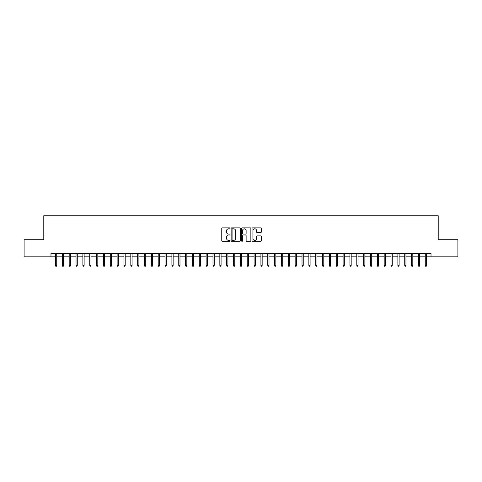 <?xml version="1.0" encoding="UTF-8"?>
<svg xmlns="http://www.w3.org/2000/svg" width="482" height="482" viewBox="0 0 482 482"><rect width="100%" height="100%" fill="white"/><g stroke="black" fill="none" stroke-linecap="round" stroke-linejoin="round"><path stroke-width="0.72" d="M230.047 228.348A0.47 0.47 0 0 0 229.571 227.878L222.431 227.878A0.675 0.675 0 0 0 221.762 228.546L221.762 240.645A0.675 0.675 0 0 0 222.431 241.319L229.571 241.319A0.47 0.47 0 0 0 230.047 240.849A0.47 0.47 0 0 0 229.571 240.379L228.649 240.379A2.151 2.151 0 0 1 226.498 238.228L226.498 237.216A2.151 2.151 0 0 1 228.649 235.065L229.571 235.065A0.47 0.47 0 0 0 230.047 234.595A0.47 0.47 0 0 0 229.571 234.125L228.649 234.125A2.151 2.151 0 0 1 226.498 231.975L226.498 230.968A2.151 2.151 0 0 1 228.649 228.817L229.571 228.817A0.47 0.47 0 0 0 230.047 228.348M260.642 232.613A0.675 0.675 0 0 0 261.316 231.944L261.316 228.546A0.675 0.675 0 0 0 260.642 227.878L252.713 227.878A0.675 0.675 0 0 0 252.038 228.546L252.038 240.645A0.675 0.675 0 0 0 252.713 241.319L260.642 241.319A0.675 0.675 0 0 0 261.316 240.645L261.316 236.548A0.675 0.675 0 0 0 260.642 235.873L257.249 235.873A0.675 0.675 0 0 0 256.575 236.548L256.575 238.578A1.795 1.795 0 0 1 254.779 240.379A1.795 1.795 0 0 1 252.984 238.578L252.984 230.613A1.795 1.795 0 0 1 254.779 228.817A1.795 1.795 0 0 1 256.575 230.613L256.575 231.944A0.675 0.675 0 0 0 257.249 232.613L260.642 232.613M50.978 256.852L24.1 256.852L24.1 239.735L43.79 239.735L43.79 215.767L438.21 215.767L438.21 239.735L457.9 239.735L457.9 256.852L431.022 256.852L431.022 253.43L50.978 253.43L50.978 256.852L55.496 256.852M240.41 228.546A0.675 0.675 0 0 0 239.741 227.878L231.806 227.878A0.675 0.675 0 0 0 231.137 228.546L231.137 240.645A0.675 0.675 0 0 0 231.806 241.319L239.741 241.319A0.675 0.675 0 0 0 240.41 240.645L240.41 228.546M242.259 227.878L250.194 227.878A0.675 0.675 0 0 1 250.863 228.546L250.863 240.645A0.675 0.675 0 0 1 250.194 241.319L246.796 241.319A0.675 0.675 0 0 1 246.127 240.645L246.127 235.74A0.675 0.675 0 0 0 245.452 235.065L243.199 235.065A0.675 0.675 0 0 0 242.53 235.74L242.53 240.849A0.47 0.47 0 0 1 242.06 241.319A0.47 0.47 0 0 1 241.59 240.849L241.59 228.546A0.675 0.675 0 0 1 242.259 227.878M56.731 256.852L62.347 256.852M63.576 256.852L69.191 256.852M70.426 256.852L76.042 256.852M77.271 256.852L82.886 256.852M84.121 256.852L89.736 256.852M90.965 256.852L96.581 256.852M97.816 256.852L103.431 256.852M104.66 256.852L110.276 256.852M111.511 256.852L117.126 256.852M118.361 256.852L123.97 256.852M125.206 256.852L130.821 256.852M132.056 256.852L137.671 256.852M138.9 256.852L144.516 256.852M145.751 256.852L151.366 256.852M152.595 256.852L158.21 256.852M159.446 256.852L165.061 256.852M166.29 256.852L171.905 256.852M173.14 256.852L178.756 256.852M179.985 256.852L185.6 256.852M186.835 256.852L192.451 256.852M193.68 256.852L199.295 256.852M200.53 256.852L206.145 256.852M207.381 256.852L212.996 256.852M214.225 256.852L219.84 256.852M221.075 256.852L226.691 256.852M227.92 256.852L233.535 256.852M234.77 256.852L240.385 256.852M241.615 256.852L247.23 256.852M248.465 256.852L254.08 256.852M255.309 256.852L260.925 256.852M262.16 256.852L267.775 256.852M269.004 256.852L274.62 256.852M275.855 256.852L281.47 256.852M282.705 256.852L288.32 256.852M289.549 256.852L295.165 256.852M296.4 256.852L302.015 256.852M303.244 256.852L308.86 256.852M310.095 256.852L315.71 256.852M316.939 256.852L322.554 256.852M323.79 256.852L329.405 256.852M330.634 256.852L336.249 256.852M337.484 256.852L343.1 256.852M344.329 256.852L349.944 256.852M351.179 256.852L356.794 256.852M358.03 256.852L363.639 256.852M364.874 256.852L370.489 256.852M371.724 256.852L377.34 256.852M378.569 256.852L384.184 256.852M385.419 256.852L391.035 256.852M392.264 256.852L397.879 256.852M399.114 256.852L404.729 256.852M405.958 256.852L411.574 256.852M412.809 256.852L418.424 256.852M419.653 256.852L425.269 256.852M426.504 256.852L431.022 256.852M232.547 228.817A0.47 0.47 0 0 0 232.077 229.287L232.077 239.909A0.47 0.47 0 0 0 232.547 240.379L233.523 240.379A2.151 2.151 0 0 0 235.674 238.228L235.674 230.968A2.151 2.151 0 0 0 233.523 228.817L232.547 228.817M246.127 230.649A1.795 1.795 0 0 0 244.326 228.854A1.795 1.795 0 0 0 242.53 230.649L242.53 233.457A0.675 0.675 0 0 0 243.199 234.125L245.452 234.125A0.675 0.675 0 0 0 246.127 233.457L246.127 230.649M55.496 265.341L55.773 266.233L56.454 266.233L56.731 265.341L55.496 265.341L55.496 253.43M56.731 265.341L56.731 253.43M62.347 265.341L62.618 266.233L63.305 266.233L63.576 265.341L62.347 265.341L62.347 253.43M63.576 265.341L63.576 253.43M69.191 265.341L69.468 266.233L70.149 266.233L70.426 265.341L69.191 265.341L69.191 253.43M70.426 265.341L70.426 253.43M76.042 265.341L76.313 266.233L76.999 266.233L77.271 265.341L76.042 265.341L76.042 253.43M77.271 265.341L77.271 253.43M82.886 265.341L83.163 266.233L83.844 266.233L84.121 265.341L82.886 265.341L82.886 253.43M84.121 265.341L84.121 253.43M89.736 265.341L90.007 266.233L90.694 266.233L90.965 265.341L89.736 265.341L89.736 253.43M90.965 265.341L90.965 253.43M96.581 265.341L96.858 266.233L97.539 266.233L97.816 265.341L96.581 265.341L96.581 253.43M97.816 265.341L97.816 253.43M103.431 265.341L103.702 266.233L104.389 266.233L104.66 265.341L103.431 265.341L103.431 253.43M104.66 265.341L104.66 253.43M110.276 265.341L110.553 266.233L111.24 266.233L111.511 265.341L110.276 265.341L110.276 253.43M111.511 265.341L111.511 253.43M117.126 265.341L117.397 266.233L118.084 266.233L118.361 265.341L117.126 265.341L117.126 253.43M118.361 265.341L118.361 253.43M123.97 265.341L124.248 266.233L124.934 266.233L125.206 265.341L123.97 265.341L123.97 253.43M125.206 265.341L125.206 253.43M130.821 265.341L131.092 266.233L131.779 266.233L132.056 265.341L130.821 265.341L130.821 253.43M132.056 265.341L132.056 253.43M137.671 265.341L137.942 266.233L138.629 266.233L138.9 265.341L137.671 265.341L137.671 253.43M138.9 265.341L138.9 253.43M144.516 265.341L144.793 266.233L145.474 266.233L145.751 265.341L144.516 265.341L144.516 253.43M145.751 265.341L145.751 253.43M151.366 265.341L151.637 266.233L152.324 266.233L152.595 265.341L151.366 265.341L151.366 253.43M152.595 265.341L152.595 253.43M158.21 265.341L158.488 266.233L159.168 266.233L159.446 265.341L158.21 265.341L158.21 253.43M159.446 265.341L159.446 253.43M165.061 265.341L165.332 266.233L166.019 266.233L166.29 265.341L165.061 265.341L165.061 253.43M166.29 265.341L166.29 253.43M171.905 265.341L172.182 266.233L172.863 266.233L173.14 265.341L171.905 265.341L171.905 253.43M173.14 265.341L173.14 253.43M178.756 265.341L179.027 266.233L179.714 266.233L179.985 265.341L178.756 265.341L178.756 253.43M179.985 265.341L179.985 253.43M185.6 265.341L185.877 266.233L186.558 266.233L186.835 265.341L185.6 265.341L185.6 253.43M186.835 265.341L186.835 253.43M192.451 265.341L192.722 266.233L193.409 266.233L193.68 265.341L192.451 265.341L192.451 253.43M193.68 265.341L193.68 253.43M199.295 265.341L199.572 266.233L200.259 266.233L200.53 265.341L199.295 265.341L199.295 253.43M200.53 265.341L200.53 253.43M206.145 265.341L206.417 266.233L207.103 266.233L207.381 265.341L206.145 265.341L206.145 253.43M207.381 265.341L207.381 253.43M212.996 265.341L213.267 266.233L213.954 266.233L214.225 265.341L212.996 265.341L212.996 253.43M214.225 265.341L214.225 253.43M219.84 265.341L220.117 266.233L220.798 266.233L221.075 265.341L219.84 265.341L219.84 253.43M221.075 265.341L221.075 253.43M226.691 265.341L226.962 266.233L227.649 266.233L227.92 265.341L226.691 265.341L226.691 253.43M227.92 265.341L227.92 253.43M233.535 265.341L233.812 266.233L234.493 266.233L234.77 265.341L233.535 265.341L233.535 253.43M234.77 265.341L234.77 253.43M240.385 265.341L240.657 266.233L241.343 266.233L241.615 265.341L240.385 265.341L240.385 253.43M241.615 265.341L241.615 253.43M247.23 265.341L247.507 266.233L248.188 266.233L248.465 265.341L247.23 265.341L247.23 253.43M248.465 265.341L248.465 253.43M254.08 265.341L254.351 266.233L255.038 266.233L255.309 265.341L254.08 265.341L254.08 253.43M255.309 265.341L255.309 253.43M260.925 265.341L261.202 266.233L261.883 266.233L262.16 265.341L260.925 265.341L260.925 253.43M262.16 265.341L262.16 253.43M267.775 265.341L268.046 266.233L268.733 266.233L269.004 265.341L267.775 265.341L267.775 253.43M269.004 265.341L269.004 253.43M274.62 265.341L274.897 266.233L275.584 266.233L275.855 265.341L274.62 265.341L274.62 253.43M275.855 265.341L275.855 253.43M281.47 265.341L281.741 266.233L282.428 266.233L282.705 265.341L281.47 265.341L281.47 253.43M282.705 265.341L282.705 253.43M288.32 265.341L288.591 266.233L289.278 266.233L289.549 265.341L288.32 265.341L288.32 253.43M289.549 265.341L289.549 253.43M295.165 265.341L295.442 266.233L296.123 266.233L296.4 265.341L295.165 265.341L295.165 253.43M296.4 265.341L296.4 253.43M302.015 265.341L302.286 266.233L302.973 266.233L303.244 265.341L302.015 265.341L302.015 253.43M303.244 265.341L303.244 253.43M308.86 265.341L309.137 266.233L309.818 266.233L310.095 265.341L308.86 265.341L308.86 253.43M310.095 265.341L310.095 253.43M315.71 265.341L315.981 266.233L316.668 266.233L316.939 265.341L315.71 265.341L315.71 253.43M316.939 265.341L316.939 253.43M322.554 265.341L322.832 266.233L323.512 266.233L323.79 265.341L322.554 265.341L322.554 253.43M323.79 265.341L323.79 253.43M329.405 265.341L329.676 266.233L330.363 266.233L330.634 265.341L329.405 265.341L329.405 253.43M330.634 265.341L330.634 253.43M336.249 265.341L336.526 266.233L337.207 266.233L337.484 265.341L336.249 265.341L336.249 253.43M337.484 265.341L337.484 253.43M343.1 265.341L343.371 266.233L344.058 266.233L344.329 265.341L343.1 265.341L343.1 253.43M344.329 265.341L344.329 253.43M349.944 265.341L350.221 266.233L350.908 266.233L351.179 265.341L349.944 265.341L349.944 253.43M351.179 265.341L351.179 253.43M356.794 265.341L357.066 266.233L357.752 266.233L358.03 265.341L356.794 265.341L356.794 253.43M358.03 265.341L358.03 253.43M363.639 265.341L363.916 266.233L364.603 266.233L364.874 265.341L363.639 265.341L363.639 253.43M364.874 265.341L364.874 253.43M370.489 265.341L370.76 266.233L371.447 266.233L371.724 265.341L370.489 265.341L370.489 253.43M371.724 265.341L371.724 253.43M377.34 265.341L377.611 266.233L378.298 266.233L378.569 265.341L377.34 265.341L377.34 253.43M378.569 265.341L378.569 253.43M384.184 265.341L384.461 266.233L385.142 266.233L385.419 265.341L384.184 265.341L384.184 253.43M385.419 265.341L385.419 253.43M391.035 265.341L391.306 266.233L391.993 266.233L392.264 265.341L391.035 265.341L391.035 253.43M392.264 265.341L392.264 253.43M397.879 265.341L398.156 266.233L398.837 266.233L399.114 265.341L397.879 265.341L397.879 253.43M399.114 265.341L399.114 253.43M404.729 265.341L405.001 266.233L405.687 266.233L405.958 265.341L404.729 265.341L404.729 253.43M405.958 265.341L405.958 253.43M411.574 265.341L411.851 266.233L412.532 266.233L412.809 265.341L411.574 265.341L411.574 253.43M412.809 265.341L412.809 253.43M418.424 265.341L418.695 266.233L419.382 266.233L419.653 265.341L418.424 265.341L418.424 253.43M419.653 265.341L419.653 253.43M425.269 265.341L425.546 266.233L426.227 266.233L426.504 265.341L425.269 265.341L425.269 253.43M426.504 265.341L426.504 253.43"/></g></svg>
